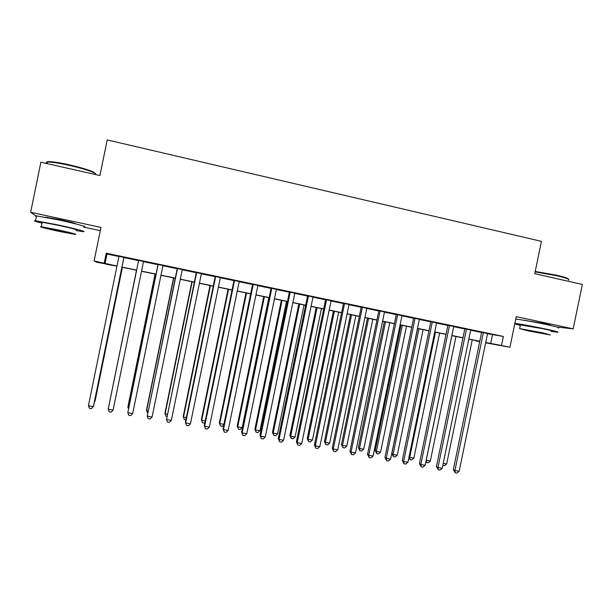 <?xml version="1.0" encoding="UTF-8"?>
<svg xmlns="http://www.w3.org/2000/svg" width="613" height="613" viewBox="0 0 613 613"><rect width="100%" height="100%" fill="white"/><g stroke="black" fill="none" stroke-linecap="round" stroke-linejoin="round"><path stroke-width="0.92" d="M75.728 223.906C75.897 223.431 70.418 221.967 59.292 219.5L45.078 217.209M550.336 325.112L550.275 325.411C551.784 325.403 549.355 324.706 543.003 323.319L523.471 320.193M106.31 263.965L96.908 262.318L94.103 260.962L116.983 266.034M83.697 227.101L100.302 230.657M479.695 341.671L475.933 340.889L479.718 341.571M556.865 327.02L573.178 328.859L582.35 284.44L534.766 273.704L541.432 241.353L107.198 139.917L99.919 175.548L40.872 162.215L30.65 212.305L36.466 216.159M123.964 257.36L118.968 256.311M143.519 261.452L138.607 260.425M162.974 265.529L158.001 264.487M182.268 269.574L177.241 268.517M201.409 273.582L196.313 272.517M220.389 277.559L215.232 276.486M239.216 281.505L234.005 280.417M257.889 285.42L252.617 284.317M276.409 289.298L271.084 288.187M294.784 293.152L289.405 292.026M313.005 296.968L307.58 295.834M331.089 300.761L325.603 299.611M349.027 304.515L343.487 303.358M366.819 308.247L361.233 307.075M384.474 311.948L378.842 310.76M401.99 315.618L396.305 314.423M419.369 319.258L413.637 318.055M436.617 322.867L430.832 321.656M453.72 326.453L447.896 325.235M470.7 330.009L464.83 328.783M487.504 333.74L503.357 336.46L106.225 253.207L107.03 254.035L118.922 256.525M123.918 257.567L138.569 260.64M143.473 261.667L157.962 264.701M162.928 265.743L177.195 268.732M182.222 269.789L196.275 272.731M201.363 273.796L215.194 276.693M220.343 277.773L233.959 280.624M239.17 281.712L252.579 284.524M257.843 285.627L271.046 288.394M276.363 289.505L289.359 292.232M294.738 293.359L307.534 296.041M312.967 297.175L325.564 299.811M331.043 300.96L343.449 303.558M348.981 304.722L361.195 307.282M366.781 308.446L378.796 310.967M384.435 312.147L396.266 314.622M401.952 315.818L413.591 318.254M419.33 319.457L430.793 321.856M436.571 323.066L447.858 325.434M453.681 326.652L464.784 328.982M470.661 330.208L481.588 332.499M487.55 333.541L481.626 332.3M94.103 260.962L100.961 227.408L30.65 212.305M106.225 253.207L104.21 263.054M503.357 336.46L501.503 345.479L509.947 347.234L485.626 342.851M573.178 328.859L516.261 316.63L509.947 347.234M116.953 266.172L106.256 264.257M479.757 341.403L468.822 339.135M462.945 337.916L451.835 335.618M446.003 334.407L434.717 332.07M428.939 330.867L417.468 328.491M411.737 327.296L400.082 324.882M394.397 323.702L382.558 321.25M376.926 320.078L364.904 317.588M359.31 316.431L347.096 313.894M341.564 312.745L329.158 310.178M323.672 309.036L311.067 306.423M305.634 305.297L292.83 302.646M287.451 301.527L274.455 298.83M269.13 297.726L255.92 294.991M250.656 293.895L237.246 291.114M232.028 290.033L218.412 287.213M213.255 286.141L199.424 283.275M194.329 282.218L180.276 279.306M175.241 278.264L160.974 275.298M156.001 274.272L141.511 271.268M136.599 270.249L121.949 267.207M485.703 342.506L501.503 345.479M121.972 267.069L136.63 270.111M141.542 271.122L156.031 274.134M161.004 275.16L175.272 278.126M180.306 279.168L194.359 282.08M199.447 283.137L213.286 286.003M218.435 287.076L232.059 289.903M237.269 290.983L250.686 293.765M255.95 294.853L269.153 297.596M274.478 298.7L287.482 301.397M292.861 302.508L305.665 305.167M311.097 306.293L323.695 308.906M329.181 310.04L341.587 312.615M347.127 313.764L359.341 316.293M364.927 317.457L376.949 319.948M382.589 321.12L394.427 323.572M400.113 324.752L411.76 327.166M417.499 328.361L428.962 330.736M434.747 331.94L446.034 334.277M451.865 335.487L462.976 337.786M468.845 339.004L479.78 341.272M492.492 334.782L490.691 343.541M107.03 254.035L105.076 263.567M481.649 332.208L453.344 469.589L454.938 470.539L483.366 332.568M459.168 471.282L456.938 473.083L455.252 472.792L454.938 470.539L459.168 471.282L487.565 333.449M455.252 472.792L453.344 469.589M443.237 463.344L446.67 463.957L472.24 339.847M446.67 463.957L444.548 465.696L442.824 465.351M535.226 271.459L556.566 275.199C564.673 277.084 568.665 278.448 568.542 279.283M568.58 280.118C570.075 279.398 566.113 277.934 556.704 275.727L535.126 271.927M551.202 331.403L557.363 332.246C559.761 332.3 555.876 331.227 545.708 329.02C534.107 326.53 518.606 323.733 514.851 323.442M558.251 327.94C560.665 327.94 556.788 326.829 546.62 324.606C535.019 322.101 519.502 319.358 515.748 319.128M520.391 324.951L542.888 328.675C550.213 330.269 553.01 331.043 551.286 331.005M528.138 330.89L550.474 334.966L542.053 332.706L519.632 328.614L528.138 330.89M539.509 332.376L525.073 329.74L530.536 331.204L544.942 333.832L539.509 332.376M514.751 323.932L520.307 325.35M47.377 162.721C46.458 161.993 46.986 161.617 48.963 161.594C53.139 161.663 60.028 162.759 69.629 164.897C85.567 168.713 94.088 171.571 95.199 173.464M95.191 174.475C98.77 173.77 85.414 168.973 69.468 165.41C59.622 163.227 52.557 162.093 48.289 162.024L47.508 162.054C45.898 162.192 45.799 162.683 47.209 163.525M76.15 230.565L82.786 231.584C88.418 232.181 74.564 228.442 57.346 224.787L35.531 220.757C32.849 220.573 35.018 221.377 42.044 223.186M83.751 226.864C89.398 227.4 75.56 223.546 58.35 219.875L36.519 215.899C34.964 215.784 34.918 215.998 36.389 216.542M42.144 222.711C41.086 222.335 41.109 222.205 42.228 222.297L57.913 225.201C72.219 228.358 78.334 229.99 76.242 230.097M59.79 231.538L75.353 234.45C77.43 234.404 71.307 232.817 56.994 229.683L41.316 226.749C37.155 226.266 47.845 229.024 59.79 231.538M57.507 230.028L47.416 228.136L59.308 231.224L69.353 233.101L57.507 230.028M464.846 328.683L436.441 466.6L437.958 467.535L466.485 329.028M442.218 468.286L440.004 470.102L438.303 469.803L437.958 467.535L442.218 468.286L470.723 329.917M438.303 469.803L436.441 466.6M447.919 325.135L419.415 463.589L420.847 464.508L449.475 325.465M425.138 465.267L422.939 467.091L421.223 466.792L420.847 464.508L425.138 465.267L453.743 326.361M421.223 466.792L419.415 463.589M430.855 321.564L402.251 460.555L403.607 461.459L432.334 321.871M407.929 462.225L405.737 464.064L404.013 463.757L403.607 461.459L407.929 462.225L436.632 322.775M404.013 463.757L402.251 460.555M413.652 317.955L384.949 457.49L386.228 458.394L415.055 318.254M390.581 459.16L388.404 461.007L386.665 460.7L386.228 458.394L390.581 459.16L419.392 319.158M386.665 460.7L384.949 457.49M451.896 335.625L426.227 460.317L430.326 461.045L455.98 336.476M426.165 460.279L426.571 462.509L425.851 461.804M430.326 461.045L428.211 462.8L426.571 462.509M435.491 332.223L409.729 457.382L413.859 458.118L439.605 333.081M409.017 456.93L409.729 457.382L410.105 459.589L408.871 457.635M413.859 458.118L411.76 459.88L410.105 459.589M417.583 328.514L391.853 453.582L393.109 454.425L397.27 455.168L423.1 329.656M418.955 328.798L393.109 454.425L393.515 456.639L391.853 453.582M397.27 455.168L395.178 456.938L393.515 456.639M401.002 325.074L375.179 450.616L376.359 451.444L380.558 452.195L406.473 326.208M402.297 325.342L376.359 451.444L376.796 453.674L375.179 450.616M380.558 452.195L378.474 453.972L376.796 453.674M396.327 314.323L367.516 454.409L368.712 455.29L397.645 314.599M373.102 456.072L370.934 457.926L369.179 457.62L368.712 455.29L373.102 456.072L402.013 315.519M369.179 457.62L367.516 454.409M384.297 321.61L358.383 447.62L359.486 448.44L363.716 449.199L389.722 322.737M385.516 321.863L359.486 448.44L359.961 450.685L358.383 447.62M363.716 449.199L361.647 450.992L359.961 450.685M378.857 310.668L349.946 451.298L351.057 452.172L380.098 310.921M355.479 452.953L353.333 454.823L351.563 454.509L351.057 452.172L355.479 452.953L384.497 311.848M351.563 454.509L349.946 451.298M367.463 318.116L341.464 444.609L342.491 445.421L346.751 446.18L372.842 319.235M368.605 318.354L342.491 445.421L342.989 447.674L341.464 444.609M346.751 446.18L344.69 447.98L342.989 447.674M361.256 306.975L332.238 448.164L333.265 449.03L362.406 307.22M337.725 449.819L335.587 451.697L333.801 451.383L333.265 449.03L337.725 449.819L366.842 308.147M333.801 451.383L332.238 448.164M350.498 314.599L324.415 441.575L325.357 442.371L329.656 443.138L355.839 315.71M351.563 314.821L325.357 442.371L325.894 444.64L324.415 441.575M329.656 443.138L327.61 444.946L325.894 444.64M343.51 303.259L314.392 445.007L315.327 445.858L344.575 303.481M319.825 446.655L317.703 448.54L315.902 448.226L315.327 445.858L319.825 446.655L349.042 304.416M315.902 448.226L314.392 445.007M333.411 311.059L307.236 438.517L308.094 439.299L312.423 440.073L338.698 312.155M334.399 311.266L308.094 439.299L308.661 441.59L307.236 438.517M312.423 440.073L310.393 441.896L308.661 441.59M325.626 299.512L296.401 441.827L297.244 442.663L326.599 299.711M301.78 443.46L299.673 445.367L297.857 445.046L297.244 442.663L301.78 443.46L331.112 300.661M297.857 445.046L296.401 441.827M307.596 295.734L278.264 438.617L279.022 439.444L308.485 295.918M283.597 440.249L281.497 442.165L279.674 441.843L279.022 439.444L283.597 440.249L313.028 296.868M279.674 441.843L278.264 438.617M289.428 291.926L259.989 435.383L260.655 436.195L290.225 292.094M265.26 437.008L263.176 438.931L261.337 438.609L260.655 436.195L265.26 437.008L294.799 293.052M261.337 438.609L259.989 435.383M271.107 288.087L241.56 432.127L242.135 432.924L271.812 288.233M246.778 433.743L244.71 435.674L242.855 435.353L242.135 432.924L246.778 433.743L276.432 289.198M242.855 435.353L241.56 432.127M252.64 284.217L222.986 428.839L223.461 429.621L253.253 284.34M228.143 430.449L226.097 432.395L224.228 432.065L223.461 429.621L228.143 430.449L257.904 285.321M224.228 432.065L222.986 428.839M234.02 280.317L204.259 425.522L204.642 426.296L234.541 280.425M209.362 427.131L207.324 429.085L205.439 428.755L204.642 426.296L209.362 427.131L239.231 281.405M205.439 428.755L204.259 425.522M215.255 276.379L185.387 422.188L185.67 422.939L215.676 276.471M190.428 423.782L188.406 425.751L186.505 425.414L185.67 422.939L190.428 423.782L220.404 277.459M186.505 425.414L185.387 422.188M196.336 272.417L166.537 419.56L196.658 272.486M171.333 420.403L169.334 422.388L167.418 422.05L166.537 419.56L171.333 420.403L201.424 273.482M177.257 268.417L147.25 416.15L177.479 268.463M152.085 417.001L150.101 419.001L148.17 418.664L147.25 416.15L152.085 417.001L182.291 269.475M158.024 264.387L127.803 412.71L158.146 264.41M132.676 413.568L130.707 415.583L128.761 415.239L127.803 412.71L132.676 413.568L162.997 265.429M138.63 260.326L108.187 409.246L138.645 260.326M113.106 410.112L111.152 412.135L109.191 411.79L108.187 409.246L113.106 410.112L143.542 261.353M123.918 257.238L93.375 406.626L88.418 405.745L118.991 256.203M123.979 257.253L93.574 405.944L91.437 408.664L89.46 408.312L88.418 405.745M316.193 307.488L289.926 435.429L290.708 436.203L295.068 436.977L321.434 308.577M317.097 307.672L290.708 436.203L291.305 438.502L289.926 435.429M295.068 436.977L293.045 438.816L291.305 438.502M298.837 303.887L272.478 432.326L273.176 433.085L277.574 433.866L304.033 304.967M299.657 304.063L273.176 433.085L273.812 435.399L272.478 432.326M277.574 433.866L275.566 435.713L273.812 435.399M281.352 300.263L254.901 429.2L255.514 429.943L259.943 430.732L286.493 301.328M282.087 300.416L255.514 429.943L256.18 432.272L254.901 429.2M259.943 430.732L257.95 432.586L256.18 432.272M263.736 296.608L237.185 426.043L237.714 426.778L242.181 427.567L268.823 297.665M264.387 296.746L237.714 426.778L238.419 429.123L237.185 426.043M242.181 427.567L240.196 429.437L238.419 429.123M245.974 292.93L219.339 422.863L219.776 423.583L223.914 424.319M246.541 293.045L219.776 423.583L220.511 425.943L219.339 422.863M223.806 424.832L222.312 426.265L220.511 425.943M228.082 289.213L201.348 419.66L201.7 420.365L205.194 420.993M228.557 289.313L201.7 420.365L202.474 422.74L201.348 419.66M204.888 422.48L204.282 423.062L202.474 422.74M210.044 285.474L183.218 416.434L183.479 417.124L186.321 417.629M210.435 285.558L183.479 417.124L184.283 419.514L183.218 416.434M185.877 419.798L184.283 419.514M191.869 281.704L164.943 413.177L165.112 413.859L167.288 414.242M192.168 281.765L165.112 413.859L165.962 416.265L166.843 416.419M173.548 277.911L146.53 409.898L146.607 410.564L148.108 410.833M173.755 277.95L146.607 410.564L147.656 413.016M155.081 274.08L127.964 406.595L127.948 407.247L128.761 407.392M155.196 274.103L127.948 407.247L128.492 408.695M109.221 404.105L136.484 270.226L109.26 403.921M94.525 401.3L95.13 400.749L122.416 267.306M94.394 401.952L94.938 401.369L122.355 267.291M525.211 320.484L525.287 320.078M520.452 324.652L519.632 328.614M47.561 217.676L47.645 217.27M47.186 163.64L47.508 162.054M42.228 222.297L41.316 226.749M35.531 220.757L36.519 215.899M48.963 161.594L48.289 162.024"/></g></svg>

